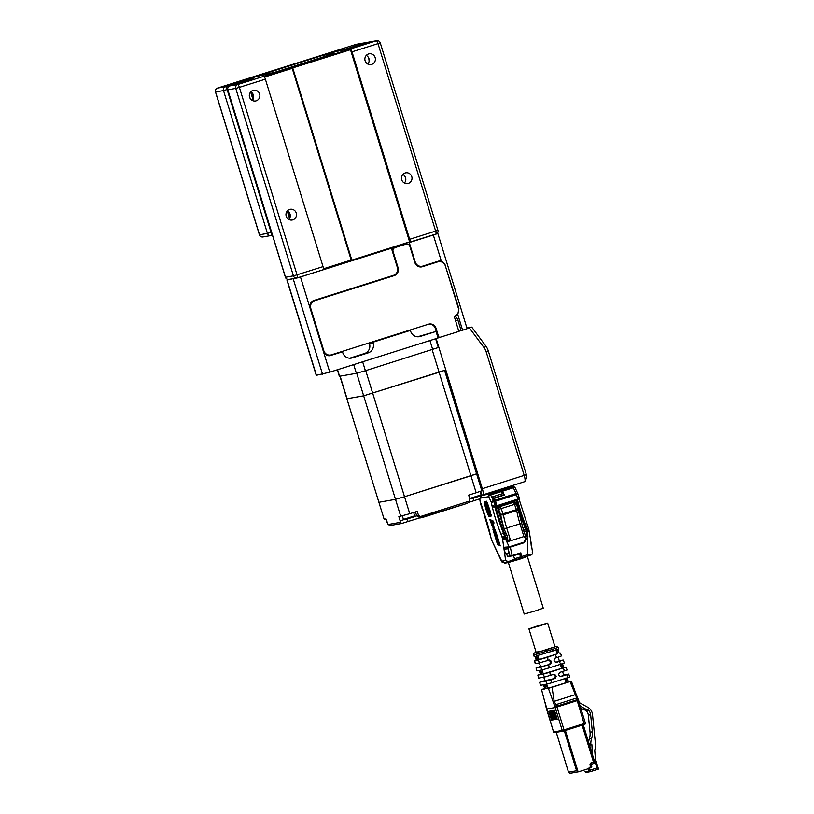 <?xml version="1.0" encoding="UTF-8"?>
<svg xmlns="http://www.w3.org/2000/svg" width="814" height="814" viewBox="0 0 814 814"><rect width="100%" height="100%" fill="white"/><g stroke="black" fill="none" stroke-linecap="round" stroke-linejoin="round"><path stroke-width="1.22" d="M436.05 328.337L435.327 328.469L437.617 335.907A3.114 3.022 -100 0 0 438.909 337.627L458.17 331.644A3.114 3.022 80 0 0 458.262 329.497L454.578 317.501A1.557 1.516 -100 0 1 455.331 315.649A6.227 6.054 80 0 0 458.384 308.241L445.38 265.995A6.227 6.054 80 0 0 437.779 261.864L422.466 266.697A6.227 6.054 -100 0 1 414.865 262.566L409.829 246.204A3.114 3.022 80 0 0 406.023 244.139L395.055 247.598A3.114 3.022 80 0 0 393.081 251.485L398.107 267.847A6.227 6.054 -100 0 1 394.169 275.62L314.743 300.681A6.227 6.054 80 0 0 310.795 308.455L323.799 350.702A6.227 6.054 80 0 0 331.4 354.833L428.439 324.216A6.227 6.054 -100 0 1 436.05 328.337L438.339 335.785A3.114 3.022 80 0 0 439.621 337.495M366.239 55.413A5.454 5.301 -100 0 1 367.765 64.052M368.498 53.978A5.454 5.301 80 0 0 371.052 64.55A5.454 5.301 80 0 0 375.315 58.262A5.454 5.301 80 0 0 368.498 53.978M368.213 57.153A8.567 8.323 -100 0 1 369.017 61.742M402.849 174.43A5.454 5.301 -100 0 1 404.375 183.058M405.107 172.995A5.454 5.301 80 0 0 407.661 183.567A5.454 5.301 80 0 0 411.935 177.279A5.454 5.301 80 0 0 405.107 172.995M404.823 176.16A8.567 8.323 -100 0 1 405.626 180.759M287.332 210.877A5.454 5.301 -100 0 1 288.848 219.505M289.591 209.442A5.454 5.301 80 0 0 292.134 220.014A5.454 5.301 80 0 0 296.408 213.726A5.454 5.301 80 0 0 289.591 209.442M250.712 91.86A5.454 5.301 -100 0 1 252.238 100.498M252.981 90.425A5.454 5.301 80 0 0 255.525 100.997A5.454 5.301 80 0 0 259.798 94.709A5.454 5.301 80 0 0 252.981 90.425M407.753 242.47L409.859 242.389A3.114 0.722 -107.5 0 0 409.88 242.379L435.877 234.178A3.114 0.722 -107.5 0 1 435.846 234.188L409.9 242.369A3.114 0.722 -107.5 0 0 409.666 239.285L352.004 51.842A3.114 0.722 -107.5 0 0 350.366 48.993L291.443 67.582A3.114 0.722 72.5 0 1 292.216 68.345L351.19 260.032A3.114 0.722 72.5 0 1 350.966 260.968A3.114 0.722 72.5 0 1 350.946 260.979L297.263 277.91A3.114 0.722 -107.5 0 0 297.029 274.817L323.026 266.616L265.354 79.172L239.367 87.373L297.029 274.817L293.416 275.854L235.755 88.421L227.818 89.815L285.49 277.259L293.416 275.854A3.114 3.022 80 0 0 297.222 277.92A3.114 0.722 -107.5 0 0 297.242 277.92L350.966 260.968M407.834 242.745L437.83 233.455L467.124 328.663L461.172 330.698L457.967 320.289A7.784 7.57 80 0 0 455.148 316.28A6.227 6.054 -100 0 0 457.794 314.57L458.903 308.537L445.197 265.476M436.945 233.587L437.83 233.455M458.313 331.206L461.172 330.698M437.922 337.535L438.532 337.342M329.853 355.698A6.227 6.054 80 0 0 330.24 355.586L342.511 351.811L342.786 352.706A7.784 7.57 80 0 0 352.299 357.865L368.182 352.859A7.784 7.57 80 0 0 373.117 343.142L372.843 342.246L410.388 330.403L410.663 331.298A7.784 7.57 80 0 0 420.166 336.457L436.05 331.44L438.064 337.983L329.762 372.161L316.239 375.325L286.945 280.118L300.468 276.953L391.442 248.25L392.155 247.385M351.048 260.907L390.873 248.351M288.665 279.446L286.945 280.118M309.798 306.4A6.227 6.054 -100 0 1 314.021 300.804L314.743 300.681M394.169 275.62L314.021 300.804M330.24 355.586L341.687 351.587M330.657 355.016L329.935 355.138A6.227 6.054 -100 0 1 323.748 352.32M421.357 266.931A6.227 6.054 80 0 0 421.744 266.819L422.466 266.697M437.779 261.864L421.744 266.819M437.057 261.986A6.227 6.054 -100 0 1 437.8 261.803L438.522 261.681M455.148 316.28L454.65 316.361A6.227 6.054 80 0 0 458.658 310.419M444.709 264.499A6.227 6.054 80 0 0 438.604 261.121M414.702 262.057L415.211 261.966A6.227 6.054 80 0 0 422.069 266.27L421.357 266.402A6.227 6.054 -100 0 1 415.73 264.347M415.211 261.966L409.269 242.623M422.069 266.27A6.227 6.054 80 0 0 422.822 266.086L438.217 261.233A6.227 6.054 -100 0 1 441.351 261.121L445.624 265.395M300.468 276.953L329.762 372.161M310.083 308.191A6.227 6.054 -100 0 1 314.031 300.417L393.447 275.356A6.227 6.054 80 0 0 397.395 267.582L391.442 248.25M406.797 243.997L406.542 243.152M395.289 274.399L395.95 274.186M330.962 355.464A6.227 6.054 -100 0 1 323.351 351.333M342.511 351.811L341.799 351.943M349.664 358.201L364.58 353.49A7.784 7.57 80 0 0 369.505 343.773L369.241 342.898M417.531 336.782L436.05 331.44M410.388 330.403L406.868 331.023M369.322 342.867L372.843 342.246M392.216 250.743A3.114 3.022 -100 0 1 394.332 247.721L405.301 244.261A3.114 3.022 -100 0 1 405.677 244.169L406.4 244.047M393.447 275.753A6.227 6.054 80 0 0 397.67 269.77M435.327 328.469A6.227 6.054 80 0 0 428.836 324.104M406.888 243.04L392.246 247.66M351.841 260.104L409.605 241.88L350.478 49.685L349.755 49.807L292.012 68.03L292.714 67.908L351.841 260.104L351.19 260.226M350.478 49.685L292.714 67.908M350.356 49.705L350.142 49.033M350.366 48.993L376.353 40.792L368.427 42.196L340.557 50.682L336.009 51.363L325.468 54.792L334.849 53.134L330.515 54.701L275.641 72.019L255.433 76.781L247.059 79.426L248.718 79.029L248.972 79.864M251.424 79.05A3.114 3.022 -100 0 1 251.791 78.734L250.102 79.039L251.862 78.164L248.718 79.029M292.216 68.345L264.489 77.086A3.114 0.722 72.5 0 1 265.354 79.172M323.026 266.616A3.114 0.722 72.5 0 1 323.463 268.783L351.19 260.032M337.891 51.15L339.051 50.967M290.049 217.073L288.349 211.559M253.429 98.067L251.74 92.552M247.934 80.199L247.67 79.324M323.28 56.98L324.583 55.159L327.615 54.009A3.114 0.722 72.5 0 1 327.635 54.009L336.009 51.363M247.354 80.383L247.151 79.711M338.421 51.038L338.258 50.488L242.369 80.739L246.835 79.945L246.907 80.525M342.847 50.112L338.258 50.488M215.547 91.931L259.503 234.788L267.43 233.394L223.494 90.578L215.568 91.982A3.114 3.022 -100 0 1 217.531 88.095L356.166 44.353A3.114 3.022 -100 0 1 356.542 44.261A3.114 3.114 0 0 0 356.145 44.363A3.114 0.722 72.5 0 1 356.145 44.363A3.114 0.722 72.5 0 1 356.166 44.353L364.092 42.959L343.579 49.908M519.383 515.303L520.411 514.987L517.908 506.827L517.399 506.98M499.043 512.769L497.598 513.227M500.101 521.387L501.556 520.929M497.161 506.573A48.891 11.406 -107.5 0 0 497.293 507.071L503.327 526.689A48.891 11.406 -107.5 0 0 504.619 530.148L507.733 536.874L507.448 540.811A0.621 0.6 80 0 1 507.112 541.076L507.336 541.035A0.621 0.6 80 0 0 507.722 540.262L510.256 539.529L507.336 541.035M497.486 506.471L500.651 514.54L516.463 509.625L516.697 510.551A2.177 0.997 169.5 0 0 518.101 509.32A2.177 2.177 0 0 0 518.04 509.076L516.463 509.625L513.695 502.35A2.177 2.116 80 0 1 516.351 503.795L499.023 509.259A2.177 2.116 80 0 1 500.407 506.542L503.408 514.743L516.697 510.551A31.146 7.265 72.5 0 0 519.993 523.829L521.509 523.28M514.814 500.997L515.262 502.462M496.845 506.654L496.306 506.684M527.431 556.684L543.264 608.16L535.459 610.866L524.216 614.021L508.374 562.545M493.935 522.761L493.579 521.662M493.894 523.677L493.04 520.919L493.935 523.667M489.112 513.125L489.519 513.736L488.929 513.838L488.665 512.993L489.204 513.105M488.929 513.838L489.489 513.665M488.665 512.993L489.112 512.423M488.471 512.352L488.858 511.609L489.061 512.851M491.473 515.964L491.056 514.682L491.625 515.913M488.115 511.202L487.901 510.531L488.685 511.019M487.586 508.19L486.66 506.461L487.25 506.359L487.667 508.17M485.765 503.581L485.134 501.516L485.724 501.404L486.365 503.479L485.765 503.581L486.334 503.408M485.337 502.187L485.907 502.004M487.444 513.369L484.706 504.324L484.259 501.597L484.91 501.485L489.479 516.361L488.838 516.473L487.444 513.369L488.024 513.186L484.839 501.495M489.448 516.29L488.024 513.186M487.393 513.247L487.973 513.074M487.342 513.135L487.922 512.952M487.301 513.003L487.871 512.82M487.25 512.881L487.83 512.698M487.199 512.749L487.779 512.576M487.148 512.627L487.728 512.444M487.098 512.494L487.678 512.311M487.047 512.362L487.627 512.179M486.996 512.22L487.576 512.037M486.945 512.087L487.525 511.904M486.894 511.945L487.474 511.762M486.843 511.803L487.423 511.619M486.792 511.66L487.372 511.477M486.741 511.518L487.321 511.334M486.691 511.365L487.26 511.182M486.63 511.223L487.21 511.039M486.579 511.07L487.159 510.887M486.528 510.917L487.108 510.734M486.477 510.765L487.057 510.582M486.426 510.602L486.996 510.419M486.365 510.449L486.945 510.266M486.314 510.286L486.894 510.103M486.263 510.124L486.843 509.94M486.212 509.961L486.792 509.778M486.162 509.798L486.731 509.615M486.1 509.635L486.68 509.452M486.05 509.462L486.63 509.279M485.999 509.289L486.579 509.106M485.948 509.116L486.518 508.943M485.887 508.954L486.467 508.77M485.836 508.781L486.416 508.597M485.785 508.608L486.365 508.424M485.744 508.445L486.314 508.262M485.693 508.272L486.273 508.089M485.643 508.109L486.223 507.926M485.602 507.946L486.172 507.763M485.551 507.783L486.131 507.6M485.51 507.621L486.09 507.448M485.459 507.468L486.039 507.285M485.419 507.315L485.999 507.132M485.378 507.153L485.958 506.969M485.337 507L485.917 506.817M485.297 506.847L485.877 506.664M485.256 506.705L485.836 506.522M485.225 506.552L485.805 506.369M485.185 506.41L485.765 506.227M485.154 506.257L485.724 506.084M485.113 506.115L485.693 505.932M485.083 505.982L485.663 505.799M485.042 505.84L485.622 505.657M485.012 505.698L485.592 505.514M484.981 505.565L485.561 505.382M484.951 505.433L485.531 505.25M484.92 505.301L485.5 505.118M484.89 505.168L485.47 504.985M484.869 505.046L485.439 504.863M484.839 504.914L485.419 504.731M484.859 501.628L484.279 501.811L484.859 501.658M488.838 516.473L489.397 516.259M489.387 516.249L488.787 516.391M488.736 516.29L489.346 516.157L488.776 516.371M488.39 510.093L488.013 508.872M488.258 510.113L488.227 509.544M487.637 509.666L487.881 508.913M488.787 508.994L489.092 507.926L486.65 501.444L490.211 511.212L491.147 516.035L490.496 516.178L491.076 515.995L490.272 512.118L489.356 508.811L488.787 508.994L489.418 508.984M491.137 515.984L490.496 516.178L489.265 510.673L489.845 510.49M489.265 510.673L489.794 510.327M489.224 510.51L489.753 510.164M489.173 510.347L489.713 510.002M489.133 510.185L489.662 509.839M489.082 510.022L489.611 509.676M489.031 509.859L489.56 509.503M488.99 509.686L489.519 509.33M488.939 509.513L489.468 509.157M488.726 508.821L489.356 508.811M488.675 508.638L489.306 508.638M489.255 508.455L488.624 508.465M488.563 508.282L489.194 508.282M488.512 508.109L489.031 507.753M488.451 507.936L488.98 507.59M488.4 507.773L488.919 507.417M488.349 507.6L488.868 507.254M488.288 507.437L488.817 507.081M488.237 507.264L488.756 506.919M488.186 507.102L488.705 506.766M488.125 506.939L488.654 506.603M488.074 506.786L488.603 506.44M488.024 506.623L488.542 506.288M487.973 506.471L488.492 506.135M487.912 506.318L485.927 501.332L486.467 501.21M486.65 501.444L486.07 501.628M486.05 504.497L485.846 503.825L486.68 504.517L486.579 506.227L486.487 504.354M486.355 505.494L486.904 505.321M490.089 516.157L489.794 514.723L490.232 516.117M489.499 514.814L489.977 516.168M489.265 514.936L489.784 514.723M489.224 514.743L489.753 514.631M497.313 540.984L497.924 541.778L497.659 540.883M498.026 541.931L498.31 542.541L498.026 541.931M497.374 540.303L497.039 539.234L497.466 540.272M497.7 542.246L497.527 541.686L498.046 542.144M498.565 545.065L498.392 544.505L499.043 544.912M498.158 543.671L497.903 542.592L498.148 543.691M496.031 536.63L495.807 535.643L496.102 536.599M496.723 538.858L496.316 537.413L496.855 538.817M495.024 532.519L495.248 533.496L495.075 532.498M498.412 543.742L499.013 543.569M493.935 529.039L493.691 532L492.979 527.472L490.577 521.876L493.101 526.017L493.315 523.382L494.047 527.584L496.225 532.814L493.935 529.039L494.505 528.856L495.512 530.514M495.543 535.236L495.278 533.74L496.011 535.083M497.222 538.268L496.642 538.451L496.53 537.566L496.744 538.349M495.034 532.916L495.645 532.743M494.373 531.41L494.179 530.789L494.841 531.267M493.823 530.372L493.559 527.289L491.86 523.972M492.836 529.232L493.416 529.049M497.262 537.891L496.682 538.115M491.157 521.703L490.577 521.876L489.784 519.312L492.531 520.828L493.325 523.382L490.588 521.876L491.157 521.693L490.547 519.729M499.358 545.461L494.861 530.83L496.387 533.343L500.254 545.919L499.358 545.461L499.938 545.278L496.143 532.946M492.979 527.472L493.559 527.289M491.605 525.203L492.175 525.02M497.547 544.525L493.854 532.509L493.986 530.708L498.372 544.953L497.547 544.525L498.127 544.342L494.444 532.173M498.127 543.396L497.903 542.592M498.27 543.264L498.117 542.735L498.392 543.264M493.142 522.781L490.588 521.876M493.101 526.017L493.762 524.806M493.854 532.509L494.424 532.336M495.98 534.106L495.38 534.32M504.171 538.634L503.774 539.428L502.503 538.522L505.463 538.227L504.863 537.24L502.503 538.522L505.636 560.5L508.302 561.945L514.652 560.144L514.692 558.73C510.785 561.395 507.773 561.986 505.636 560.5L501.77 561.182L501.8 561.925L504.151 562.688L508.302 561.945M504.436 562.627L501.77 561.182L491.737 540.343M496.174 505.932L494.8 501.444L491.402 502.452A2.177 1.038 -24.9 0 1 493.528 500.661L495.309 506.206L492.419 505.738L494.943 507.224L496.174 505.932L496.245 506.857L495.38 507.132L495.309 506.206L495.37 507.132L495.309 506.206M482.529 508.923L481.766 507.956M480.972 503.367L480.575 503.835L482.061 506.939L480.972 503.367M481.013 495.563A2.177 2.177 0 0 1 481.064 495.543L488.115 493.315L481.074 495.543A2.177 2.116 80 0 0 481.013 495.563L490.099 493.945A2.177 2.116 80 0 0 488.715 496.672A2.177 1.038 -24.9 0 1 490.842 494.881L501.526 491.514L500.783 490.577L488.166 493.488M482.57 508.984L480.575 503.835M480.555 503.744A2.177 1.15 -9 0 0 480.525 504.049A2.177 1.15 -9 0 0 480.657 504.344L482.437 508.485M520.431 558.312L514.652 560.144L520.431 558.312L520.482 556.908L514.692 558.73L513.329 555.799L507.498 556.552L506.735 554.232L508.974 553.53M494.932 507.224L495.044 507.203A46.713 10.897 -107.5 0 0 503.479 533.231A2.177 0.682 157.9 0 0 501.21 534.686A7.163 1.669 -107.5 0 1 502.055 537.067L504.578 536.345A9.341 2.177 -107.5 0 0 503.479 533.231L504.344 532.956A9.341 2.177 -107.5 0 1 505.453 536.07L506.878 541.941L523.911 536.568L526.149 538.553L525.956 537.718M495.054 507.193L492.002 505.809A48.891 11.406 -107.5 0 0 501.21 534.686M520.156 553.337L519.617 553.551L520.482 556.908M520.37 558.333L520.553 558.923L508.312 562.566L504.792 563.186L504.609 562.606M492.063 541.045L501.8 561.925M493.549 506.084L494.129 506.868L493.61 507M494.129 506.868L495.441 506.847M482.092 507.56A48.891 11.406 72.5 0 1 490.679 536.538A2.177 0.804 168 0 1 490.567 536.355L491.3 538.939M503.774 539.428L505.677 539.377L505.463 538.227M507.967 548.738L504.232 549.216L505.433 553.937L506.735 554.232M505.27 549.582L504.578 547.252L509.177 546.886L523.87 542.246L526.149 538.553M519.82 553.744L513.329 555.799M505.433 553.937L508.831 552.869M517.979 509.076L516.422 503.795A2.177 2.177 0 0 0 513.96 502.289L513.308 502.401A2.177 2.116 80 0 0 513.044 502.462L499.755 506.654A2.177 2.116 80 0 0 498.382 509.381M521.947 524.674L524.776 533.903M517.999 509.096A2.177 0.997 169.5 0 1 518.101 509.32L522.476 526.21M502.574 493.813L501.526 491.514M494.8 501.444L492.714 496.764L502.533 493.671M507.498 556.552L509.737 555.84M508.129 561.986L508.312 562.566M506.674 540.995A0.621 0.6 -100 0 0 507.254 541.127L508.801 540.638M495.93 506.959A46.713 10.897 -107.5 0 0 504.344 532.956M520.533 558.211L521.703 558.557L521.52 557.966L530.219 555.179C531.481 555.138 532.285 554.375 532.641 552.889L530.82 541.005L531.237 545.95M517.836 499.094L516.463 494.617L495.523 501.221L496.896 505.698L517.836 499.094L518.986 497.354L518.996 498.992L517.969 499.735M519.108 497.527L518.04 494.067A2.177 2.177 0 0 0 517.928 493.783A2.177 1.038 -24.9 0 0 516.056 493.559L516.463 494.617L517.979 494.067A2.177 1.038 -24.9 0 0 517.928 493.783L515.242 488.003A2.177 2.177 0 0 0 512.891 486.772A2.177 2.116 -100 0 1 515.069 487.8M494.983 501.373L495.116 500.162L495.523 501.221L494.983 501.373L496.967 506.634L517.897 500.02L518.956 499.063M510.205 546.56L512.179 555.85L520.858 552.818L521.591 557.946M520.848 553.123L512.21 555.809M520.431 556.664L521.438 556.349L520.767 553.144M521.438 556.349L521.408 557.356L520.584 557.61L521.408 557.356M493.762 499.023L493.945 498.066L504.192 494.831L502.655 491.473L501.231 490.964M494.668 500.549L493.945 498.066M504.477 495.014L494.23 498.249L495.116 500.162L516.056 493.559L513.369 487.779L502.686 491.147L504.192 494.831M522.883 527.848L524.888 527.207A48.891 11.406 -107.5 0 1 522.385 520.675L521.855 519.21A48.891 11.406 -107.5 0 1 520.411 514.987M532.203 552.116C533.292 553.937 531.695 554.802 527.431 554.721L527.36 556.125L521.601 557.946M527.513 530.535L527.716 531.888L529.029 531.186L529.069 530.138L527.513 530.535L527.716 531.888L526.933 531.878L527.513 530.535L527.106 529.232L526.241 529.507A9.341 2.177 -107.5 0 0 525.142 526.393A46.713 10.897 -107.5 0 1 516.727 500.396M529.069 530.138L527.737 531.206M526.933 531.878L527.92 536.609L524.135 542.765L524.114 541.859M520.858 552.818L512.189 555.555A2.177 0.834 168.2 0 1 509.472 555.514L507.651 547.252M530.697 555.006L521.703 558.557M503.011 493.671L503.612 495.014M503.571 494.881L504.151 494.698M500.681 490.598L505.514 488.817M502.686 491.147L501.943 490.211L500.641 490.445M526.241 529.507L526.739 531.115M516.218 500.559A48.891 11.406 -107.5 0 0 517.908 506.827M524.888 527.207A7.163 1.669 72.5 0 1 525.742 529.599L526.831 535.561L527.92 536.609M525.905 537.179L526.872 535.602L525.498 536.039M525.488 535.988L526.831 535.561M505.87 537.464L507.733 536.874M523.84 531.786L526.18 531.054M492.185 491.931L492.45 492.806L492.216 491.921M546.672 683.933L547.934 688.105L552.879 686.863L567.063 682.346L565.71 680.809L565.15 678.103M550.305 675.376L544.393 677.075L543.335 674.114L549.837 672.242L550.305 675.376L553.846 674.257L555.779 675.284L556.166 676.465L555.209 678.408L550.956 679.751L551.414 682.875L544.658 684.564L545.899 688.746L547.934 688.105M544.861 680.606L539.713 682.295A401.139 93.712 -106.7 0 0 540.476 685.307L543.223 684.818L544.373 687.443L544.464 689L541.544 689.509L545.136 703.082L545.695 702.808L545.126 703.082A10.379 2.422 73.3 0 1 545.94 706.613L546.408 708.475M545.105 703.072L541.514 689.519L544.576 688.512M546.53 709.014L555.199 707.529L554.385 705.128A10.379 2.422 73.3 0 1 553.133 701.668L548.392 688.308L552.045 687.26L554.192 701.302L557 707.01L555.199 707.529L562.24 730.443L553.591 731.969L546.479 708.791M555.107 707.264L556.695 706.165L576.892 699.755L576.638 697.72L570.095 681.562L552.045 687.26M557.02 707L555.189 707.508M577.218 700.63L576.892 699.755L578.337 700.244L585.398 723.147L578.306 700.264L557 707.01L564.051 729.924L564.112 730.85L563.39 731.053A0.936 0.906 -100 0 1 562.24 730.443L585.398 723.147L584.33 724.47L577.218 700.63M570.095 681.562L571.316 681.115L576.078 694.434A10.379 2.411 -108.3 0 0 577.35 697.69M554.385 705.128L577.411 697.761L571.367 681.115L568.487 681.613L567.043 677.94M577.421 697.852L578.205 699.979L577.421 697.852M577.197 700.64L578.184 699.826M556.166 676.465L555.301 676.617A17728.116 4177.479 -107.5 0 0 554.904 675.437L555.779 675.284M554.904 675.437L552.94 674.409M539.662 682.295L550.956 679.751M540.476 685.307L539.651 682.295M551.414 682.875L569.831 677.004L568.732 674.073L560.602 676.648M568.162 677.594A181.278 176.078 60.8 0 0 566.717 674.775M543.335 674.114L541.686 674.409L540.893 672.975L540.455 670.227L541.87 669.973L540.811 667.022L548.728 664.743L549.185 667.867L541.87 669.973M541.686 674.409L543.63 673.789L542.663 672.415L540.893 672.975M540.537 671.784L542.297 671.224A18298.028 17784.994 80 0 0 542.663 672.415M564.285 662.942L560.826 664.204A350.946 340.873 60.8 0 0 559.187 661.446L563.278 660.012L564.428 662.942M548.076 660.368L539.346 662.881L538.288 659.92L547.608 657.244L548.076 660.368L549.369 659.971M538.288 659.92L537.484 660.062L536.68 658.638L536.243 655.881L552.787 651.027L551.861 649.562L558.007 647.435M557.875 649.338L558.496 651.749L556.878 652.268L557.437 653.774L539.377 659.462L538.298 658.129L536.68 658.638M536.334 657.437L537.932 656.939A11665.139 11338.114 80 0 0 538.298 658.129M537.932 656.939L538.156 655.28M558.618 648.911L552.787 651.027M556.094 649.623L556.511 651.078L558.109 650.569M556.878 652.268A11665.149 11338.013 80 0 0 556.511 651.078M557.427 653.764L547.608 657.244M558.496 651.749L559.33 653.174M561.66 655.911L560.276 653.001M561.457 655.931L556.857 657.6A628.53 610.5 60.8 0 0 555.168 654.863M536.813 655.779L536.284 654.283L551.861 649.562L551.078 648.249L556.115 646.418A1.557 1.516 -100 0 1 556.308 646.377L541.91 650.996C535.51 652.838 534.238 653.062 538.105 651.668M534.798 652.797L537.281 652.36A1.557 1.516 -100 0 0 536.284 654.283L533.516 654.558L533.974 653.164L536.121 652.197L534.798 652.797A1.557 1.516 -100 0 0 533.811 654.721A68.366 15.975 73.3 0 1 534.055 656.267L534.818 656.135L535.958 658.76L536.05 660.317L534.717 660.551A44.455 10.389 -106.7 0 0 535.225 663.603L539.346 662.881M558.872 648.9L558.241 647.323L556.308 646.377M534.055 656.267L533.516 654.558M551.078 648.249L545.929 649.877L546.957 652.869M536.172 659.93L534.717 660.551M535.225 663.603L534.533 660.561M549.185 660.022L551.109 661.049L550.193 661.212L548.198 660.195M541.218 666.31C538.827 667.266 540.313 667.012 545.675 665.526L549.582 664.336L550.59 662.393A9735.939 2253.02 -107.5 0 0 550.193 661.212M550.59 662.393L551.495 662.23L551.109 661.049M551.495 662.23L550.539 664.173L548.728 664.743M549.185 667.867L560.826 664.204M559.187 661.446L556.135 662.393L554.385 661.324L553.998 660.134L554.955 658.2L556.857 657.6M540.811 667.022L536.121 667.846A14.672 3.429 -106.7 0 0 536.172 668.06L536.864 670.858L539.021 670.482L540.17 673.107L540.252 674.664L537.912 675.071A741.717 173.28 -106.7 0 0 538.654 678.082L544.393 677.075M540.374 674.206L537.84 675.071L538.583 678.082M536.172 668.06L540.476 666.361M540.547 666.585L540.038 666.87M542.297 671.224L542.389 669.617M562.454 663.675L563.909 667.399L565.903 667.042L549.837 672.242M560.653 663.858L560.938 665.343L562.688 664.794M563.074 665.974L561.304 666.534A18303.289 17790.418 80 0 0 560.938 665.343M559.259 660.703L563.115 660.022M561.304 666.534L561.965 668.009L561.385 668.426L543.63 673.789M560.795 676.627L559.055 675.559L558.669 674.368L559.625 672.435L567.154 669.963L565.903 667.042M563.909 667.399L561.385 668.426M564.611 670.858A240.639 233.73 60.8 0 0 563.064 668.08M563.726 675.203L560.093 676.739M563.644 674.959L568.65 674.073M555.301 676.617L554.324 678.561L545.278 680.616M548.392 688.308L545.899 688.746M546.916 684.167L545.868 681.206M555.362 662.515L559.33 660.917M568.487 681.613L567.063 682.346M554.273 715.76L555.148 715.486L554.721 714.102L551.811 714.743L552.238 716.116L554.273 715.76L553.856 714.377L551.811 714.743M554.721 714.102L553.856 714.377M552.787 713.064A9.015 2.106 -107.5 0 0 552.533 713.98L551.668 714.254A9.015 2.106 72.5 0 1 552.289 712.993A9.015 2.106 72.5 0 1 553.703 713.898L553.245 712.382A7.387 1.72 -107.5 0 0 551.739 711.192A7.387 1.72 -107.5 0 0 551.2 712.749L551.668 714.254M553.245 712.382L554.11 712.118L554.568 713.624L553.703 713.898M554.11 712.118A7.387 1.72 -107.5 0 0 552.614 710.917L551.739 711.192M552.391 716.595L552.848 718.111A7.387 1.72 -107.5 0 0 554.354 719.301A7.387 1.72 -107.5 0 0 554.894 717.745L554.426 716.239A9.015 2.106 72.5 0 1 553.805 717.5A9.015 2.106 72.5 0 1 552.391 716.595L553.255 716.33A9.015 2.106 -107.5 0 0 554.171 717.165M554.354 719.301L555.219 719.027A7.387 1.72 -107.5 0 0 555.759 717.48L554.894 717.745M555.759 717.48L555.29 715.964L554.426 716.239M557.163 719.108L552.472 719.932L549.755 711.131M551.577 720.217L548.829 711.294L554.456 710.296L557.203 719.22L552.472 719.932M591.259 762.799L591.452 764.315L593.64 763.491L593.457 761.975L591.259 762.799A1.964 1.903 80 0 0 590.109 765.211L590.659 767.002L591.788 766.605L590.73 767.928L590.659 767.002L589.112 767.49L589.387 768.375L578.723 771.743A1.557 1.516 80 0 1 578.103 771.804L576.597 770.746L564.306 730.789M592.338 754.273L591.92 744.739L590.872 744.922A16.117 15.659 -100 0 1 591.625 738.532A16.117 15.659 80 0 0 592.358 731.796L590.659 714.753A7.407 7.204 80 0 0 588.522 710.195A9.341 9.076 80 0 0 586.67 709.401A9.341 9.076 -100 0 1 584.91 708.668L580.128 706.043M580.748 708.058L582.6 709.075A9.341 9.076 80 0 0 584.371 709.808A9.341 9.076 -100 0 1 586.212 710.602A7.407 7.204 -100 0 1 588.349 715.16L590.048 732.203A16.117 15.659 -100 0 1 589.326 738.939A16.117 15.659 80 0 0 588.614 742.185M588.522 710.195L586.212 710.602M578.53 771.794L570.034 773.29A1.557 1.516 80 0 1 569.607 773.3L568.538 772.171L576.597 770.746M556.257 732.325L568.589 772.415L556.277 732.315M589.529 745.156L591.92 744.739M595.695 746.357L595.879 748.208L595.054 749.124M579.151 702.513L587.708 707.213A9.341 9.076 -100 0 1 592.521 714.57L595.492 744.291M595.299 743.67L595.879 745.563L594.749 750.437L595.858 764.448L596.947 767.989L598.524 769.047L590.119 771.733A0.936 0.906 -100 0 1 588.98 771.112L585.297 771.764A0.936 0.906 80 0 0 586.436 772.374M540.588 625.569L547.69 623.086L538.227 625.691L528.937 628.856L540.588 625.569M360.083 362.596L432.295 339.804M337.342 369.77L339.346 376.292L356.369 373.321L365.394 370.726L438.329 347.517L435.632 338.756M459.004 331.084L458.282 331.308M438.705 337.484L437.983 337.708M438.024 337.851L438.848 337.586M458.231 331.471L460.093 330.891M467.124 328.673L471.754 327.106L485.856 346.072A15.568 15.13 -100 0 1 488.288 350.885L526.383 474.704A3.114 0.722 -107.5 0 1 526.739 477.665L524.928 481.41A6.227 1.455 -107.5 0 0 524.216 475.488L486.121 351.668L488.288 350.885M466.91 327.961L471.754 327.106M444.525 370.299L478.968 481.461A9.341 2.177 72.5 0 1 479.375 482.875M480.82 493.905L481.45 493.711M480.698 491.259L481.868 495.065L482.733 494.912A6.227 1.455 72.5 0 1 482.733 494.912A6.227 1.455 72.5 0 0 482.336 488.705L436.396 339.346L435.846 339.438M436.396 339.346L436.894 338.359M469.403 327.95L484.177 347.812A12.454 12.108 -100 0 1 486.121 351.668M482.814 494.881L524.603 481.695A6.227 1.455 -107.5 0 0 524.654 481.685A6.227 1.455 -107.5 0 0 524.928 481.41M339.916 376.221L384.137 519.24L346.845 398.748L363.654 395.818L347.069 398.738L340.13 376.18M403.663 519.698L400.132 520.807L398.85 516.646L409.747 513.715L404.527 496.754L395.512 499.348L378.917 502.279L395.512 499.348L404.527 496.754L476.597 473.829L470.96 475.803L439.102 372.263L363.654 395.818L444.739 370.289L439.102 372.263L432.153 349.664M387.169 522.659L386.67 521.062M404.314 519.729L403.062 518.162L404.507 519.708L414.265 516.636M470.736 498.768L469.485 497.201L470.93 498.758L480.687 495.675M365.73 370.614L404.527 496.754L470.96 475.803L476.17 492.755L481.817 490.791L444.739 370.289M407.661 518.833L407.834 521.54L401.77 523.453L400.234 522.364L388.115 524.501L390.181 525.508L401.587 523.504M400.132 520.807L400.234 522.364M468.203 502.564L479.751 498.85L481.094 496.845L481.013 495.492M407.834 521.54L467.612 503.245L468.956 501.241L420.441 516.544L421.988 517.633L467.623 503.235M476.17 492.755L468.661 495.126L469.943 499.297L468.956 501.241M409.747 513.715L417.256 511.345L418.538 515.516L414.652 516.351M420.441 516.544L418.538 515.516M480.738 493.65L481.369 493.457M388.115 524.501L386.009 518.905L384.137 519.24M462.617 330.24L457.794 314.57M441.351 261.121L433.323 235.032M287.128 280.108L316.412 375.315M322.548 374.237L293.254 279.029M368.182 352.859L364.58 353.49M350.407 358.201L352.299 357.865M418.274 336.793L420.166 336.457M369.505 343.773L373.117 343.142M455.565 320.706L457.967 320.289M310.795 308.455L310.195 308.557M323.199 350.803L323.799 350.702M437.617 335.907L438.339 335.785M397.497 267.959L398.107 267.847M392.48 251.587L393.081 251.485M394.332 247.721L395.055 247.598M405.301 244.261L406.023 244.139M250.671 78.673L253.337 78.205L246.835 80.555L229.792 85.928L237.729 84.534L291.443 67.582M409.666 239.285L435.653 231.084L377.991 43.641L352.004 51.842M250.926 91.972L253.134 99.176M287.535 210.989L289.743 218.183M437.82 230.301L437.912 230.291A3.114 3.114 0 0 1 435.877 234.178A3.114 0.722 -107.5 0 0 435.653 231.084L437.912 230.291L380.25 42.847L377.991 43.641A3.114 0.722 -107.5 0 0 376.353 40.792A3.114 3.022 -100 0 1 376.729 40.7L368.793 42.104A3.114 3.114 0 0 0 368.396 42.196A3.114 0.722 -107.5 0 0 368.376 42.206M351.383 47.568A3.114 0.722 -107.5 0 0 351.363 47.568L368.396 42.196A3.114 0.722 -107.5 0 1 368.427 42.196A3.114 3.022 -100 0 1 368.793 42.104M340.557 50.682A3.114 3.022 -100 0 1 340.934 50.59L351.363 47.568M285.48 277.218L285.49 277.259A3.114 3.022 80 0 0 288.919 279.416L296.845 278.012A3.114 3.114 0 0 0 297.242 277.92M227.808 89.774L227.818 89.815A3.114 3.022 80 0 1 229.792 85.928A3.114 0.722 -107.5 0 0 229.772 85.938L252.91 78.52M235.755 88.421L239.367 87.373A3.114 0.722 72.5 0 0 237.729 84.534A3.114 3.022 80 0 0 235.755 88.421M325.468 54.792A3.114 3.022 80 0 0 323.463 56.929M268.417 74.094A3.114 3.022 -100 0 1 268.793 74.003L275.62 72.019A3.114 0.722 -107.5 0 0 275.62 72.019L334.412 53.398M268.793 74.003L259.422 75.651A3.114 3.022 80 0 0 259.045 75.743M380.158 42.857L380.25 42.847A3.114 3.114 0 0 0 376.729 40.7M227.635 89.377L227.106 89.54L271.042 232.356L267.43 233.394A3.114 3.022 -100 0 0 271.235 235.46A3.114 0.722 -107.5 0 0 271.255 235.45L271.276 235.439A3.114 0.722 -107.5 0 0 271.042 232.356L271.54 232.194M356.145 44.363L217.511 88.095A3.114 0.722 72.5 0 1 217.511 88.095A3.114 0.722 72.5 0 1 217.531 88.095L225.468 86.691L246.835 79.945M286.793 217.643L285.887 214.713M250.183 98.626L249.277 95.696M227.106 89.54A3.114 0.722 -107.5 0 0 225.468 86.691A3.114 3.022 -100 0 0 223.494 90.578L227.106 89.54M271.255 235.45A3.114 3.114 0 0 1 270.858 235.551L262.932 236.945A3.114 3.022 -100 0 1 259.503 234.788L259.483 234.747M365.964 42.969A3.114 3.114 0 0 0 364.469 42.867A3.114 3.022 -100 0 0 364.092 42.959A3.114 0.722 72.5 0 1 364.652 43.376M504.181 528.744L506.705 528.011A31.146 7.265 72.5 0 1 503.408 514.743A2.177 0.997 169.5 0 1 500.651 514.54A33.323 7.774 72.5 0 0 504.181 528.744L504.619 530.148M489.285 516.035L488.705 516.218L489.295 516.066M488.685 516.178L489.265 515.995L488.665 516.137M488.644 516.096L489.224 515.913M488.624 516.056L489.194 515.873M488.593 516.005L489.173 515.822M488.573 515.954L489.153 515.771M488.553 515.903L489.122 515.72M488.522 515.842L489.102 515.659M488.492 515.791L489.072 515.608M488.461 515.73L489.041 515.547M488.441 515.669L489.011 515.486M488.41 515.598L488.98 515.415M488.38 515.537L488.949 515.354M488.339 515.466L488.919 515.282M488.308 515.394L488.888 515.211M488.278 515.323L488.858 515.14M488.237 515.242L488.817 515.058M488.207 515.16L488.787 514.987M488.166 515.079L488.746 514.906M488.135 514.997L488.705 514.814M488.095 514.916L488.675 514.733M488.054 514.824L488.634 514.641M488.013 514.733L488.593 514.56M487.973 514.641L488.553 514.458M487.932 514.55L488.512 514.367M487.891 514.458L488.471 514.275M487.851 514.356L488.431 514.173M487.81 514.255L488.38 514.072M487.759 514.153L488.339 513.97M487.718 514.051L488.298 513.868M487.678 513.939L488.247 513.756M487.627 513.827L488.207 513.644M487.586 513.715L488.156 513.532M487.535 513.603L488.115 513.42M487.494 513.492L488.064 513.308M484.808 504.792L485.388 504.609M484.788 504.67L485.358 504.487M484.757 504.558L485.337 504.375M484.737 504.436L485.307 504.253M484.706 504.324L485.286 504.141M484.686 504.202L485.266 504.029M484.666 504.1L485.246 503.917M484.645 503.988L485.225 503.805M484.625 503.876L485.195 503.693M484.605 503.774L485.185 503.591M484.584 503.673L485.164 503.49M484.564 503.571L485.144 503.388M484.544 503.469L485.124 503.296M484.523 503.378L485.103 503.194M484.513 503.286L485.093 503.103M484.493 503.194L485.073 503.011M484.483 503.103L485.052 502.92M484.462 503.021L485.042 502.838M484.452 502.93L485.032 502.747M484.432 502.849L485.012 502.665M484.422 502.767L485.002 502.594M484.411 502.696L484.991 502.513M484.401 502.625L484.981 502.442M484.391 502.543L484.961 502.37M484.381 502.482L484.951 502.299M484.371 502.411L484.941 502.228M484.361 502.35L484.93 502.167M484.35 502.289L484.92 502.106M484.34 502.228L484.92 502.045M484.33 502.167L484.91 501.984M484.32 502.116L484.9 501.933M484.32 502.065L484.89 501.882M484.31 502.014L484.89 501.831M484.299 501.963L484.879 501.78M484.299 501.923L484.869 501.739M484.289 501.882L484.869 501.699M490.486 516.107L491.066 515.964M490.476 516.025L491.056 515.903M491.046 515.781L490.466 515.964L491.046 515.811M490.455 515.923L491.035 515.74L490.455 515.883M491.015 515.618L490.435 515.801L491.025 515.659M490.425 515.75L491.005 515.567M490.415 515.7L490.995 515.516M490.404 515.638L490.984 515.466M490.394 515.588L490.974 515.404M490.384 515.527L490.964 515.343M490.374 515.466L490.954 515.282M490.364 515.394L490.944 515.221M490.354 515.333L490.934 515.15M490.343 515.262L490.913 515.079M490.323 515.191L490.903 515.008M490.313 515.109L490.893 514.926M490.293 515.038L490.873 514.855M490.282 514.957L490.862 514.774M490.262 514.875L490.842 514.692M490.252 514.784L490.822 514.601M490.232 514.692L490.811 514.519M490.211 514.611L490.791 514.428M490.191 514.509L490.771 514.326M490.17 514.417L490.75 514.234M490.15 514.316L490.73 514.133M490.13 514.214L490.71 514.041M490.109 514.112L490.689 513.929M490.089 514.01L490.669 513.827M490.069 513.899L490.639 513.726M490.038 513.797L490.618 513.614M490.018 513.685L490.588 513.502M489.987 513.563L490.567 513.38M489.967 513.451L490.537 513.268M489.936 513.329L490.516 513.146M489.906 513.207L490.486 513.024M489.875 513.085L490.455 512.901M489.855 512.962L490.425 512.779M489.825 512.83L490.394 512.647M489.784 512.708L490.364 512.525M489.753 512.576L490.333 512.393M489.723 512.433L490.303 512.25M489.692 512.301L490.272 512.118M489.652 512.159L490.232 511.986M489.621 512.026L490.201 511.843M489.58 511.884L490.16 511.701M489.55 511.731L490.13 511.558M489.509 511.589L490.089 511.406M489.468 511.446L490.048 511.263M489.428 511.294L490.008 511.111M489.387 511.141L489.967 510.958M489.346 510.989L489.926 510.805M489.306 510.826L489.886 510.643M487.861 506.166L488.441 505.982M487.81 506.013L488.39 505.84M487.759 505.87L488.339 505.687M487.708 505.728L488.288 505.545M487.657 505.586L488.237 505.402M487.606 505.443L488.186 505.26M487.555 505.301L488.135 505.118M487.505 505.168L488.085 504.985M487.454 505.026L488.034 504.853M487.403 504.894L487.983 504.721M487.362 504.772L487.932 504.588M487.311 504.639L487.891 504.456M487.26 504.517L487.84 504.334M487.22 504.385L487.79 504.212M487.169 504.263L487.749 504.09M487.118 504.151L487.698 503.968M487.077 504.029L487.657 503.846M487.037 503.917L487.606 503.734M486.986 503.805L487.566 503.622M486.945 503.693L487.525 503.51M486.904 503.581L487.474 503.398M486.853 503.479L487.433 503.296M486.813 503.378L487.393 503.194M486.772 503.276L487.352 503.093M486.731 503.174L487.311 502.991M486.701 503.083L487.271 502.899M486.66 502.981L487.23 502.798M486.619 502.889L487.199 502.706M486.579 502.808L487.159 502.625M486.548 502.716L487.128 502.533M486.507 502.635L487.087 502.452M486.477 502.553L487.057 502.37M486.446 502.472L487.016 502.289M486.406 502.391L486.986 502.207M486.375 502.319L486.955 502.136M486.345 502.248L486.925 502.065M486.314 502.177L486.894 501.994M486.284 502.106L486.864 501.933M486.253 502.045L486.833 501.862M486.233 501.984L486.813 501.8M486.202 501.923L486.782 501.739M486.182 501.872L486.762 501.689M486.151 501.811L486.731 501.628M486.131 501.76L486.711 501.577M486.111 501.709L486.691 501.536M486.09 501.668L486.67 501.485M486.05 501.587L486.63 501.404M486.599 501.332L486.019 501.516L486.609 501.363M485.999 501.475L486.579 501.292L485.989 501.444M485.978 501.424L486.558 501.241M492.002 505.809L491.402 502.452L488.715 496.672L480.738 498.076M494.393 500.386L493.528 500.661L490.099 493.945L500.783 490.577M490.679 536.538A7.163 1.669 -107.5 0 0 491.31 538.97M502.503 538.522L502.055 537.067M480.514 503.449L479.792 498.84M506.339 539.387L505.677 539.377L509.177 546.886M505.636 536.66L504.863 537.24L504.578 536.345L505.453 536.07M507.58 540.282L507.448 539.367M499.755 506.654L513.044 502.462M510.256 539.529L506.705 528.011L519.993 523.829L523.911 536.568M515.242 488.003A2.177 1.038 -24.9 0 0 513.369 487.779L512.627 486.843A2.177 2.116 -100 0 1 512.891 486.772L505.301 488.115M505.301 488.135L512.627 486.843L501.943 490.211M517.592 500.122A46.713 10.897 -107.5 0 0 526.007 526.119A9.341 2.177 72.5 0 1 527.106 529.232L528.693 528.683L530.82 541.005M527.777 526.302A2.177 0.682 157.9 0 0 527.777 526.119A2.177 0.682 157.9 0 0 526.007 526.119L525.142 526.393M528.622 528.693L519.027 499.043L519.108 497.537M493.65 498.646L504.324 494.81M517.897 500.03L496.275 506.339M521.642 556.542L527.431 554.721L527.645 537.067M527.665 535.388L527.716 531.888M507.926 547.201A2.177 0.834 168.2 0 0 510.419 547.1L524.135 542.765M507.733 547.242L509.991 555.799A1.709 0.651 168.2 0 0 512.128 555.83L509.483 555.616M501.658 491.788L502.655 491.473M501.292 491.066L502.126 490.811M523.402 530.341L525.742 529.599M504.599 533.618L506.105 533.139M505.433 536.009L507.285 535.419M495.441 492.083L495.116 491.005M504.07 488.176L504.395 489.255M493.64 492.602L493.325 491.564M505.535 488.899L505.209 487.82L505.494 488.909M544.749 686.121L546.672 685.51M547.039 686.701L545.095 687.311M545.94 706.613L546.489 706.003L545.94 706.613M554.731 732.59A0.936 0.906 -100 0 1 553.591 731.969L553.581 731.949M545.105 703.062L553.551 731.969L554.629 732.61L563.278 731.084L584.757 724.318A0.936 0.906 80 0 0 585.358 723.168M575.417 694.607L553.133 701.668M579.11 702.706A3.114 3.022 80 0 0 578.917 701.119L578.652 701.241M578.907 701.098L575.183 691.747M537.484 660.062L539.377 659.462M554.934 646.631L556.115 646.418M537.281 652.36L545.929 649.877M549.582 664.336L550.539 664.173M554.324 678.561L555.209 678.408M565.343 679.619L567.277 679.018M567.653 680.199L565.71 680.809M582.6 709.075L584.91 708.668M586.67 709.401L584.371 709.808M590.659 714.753L588.349 715.16M590.048 732.203L592.358 731.796M591.625 738.532L589.326 738.939M584.971 771.173L585.297 771.764M588.38 768.691L588.98 771.112M595.441 759.177L598.453 768.945M588.939 770.492L590.018 770.176L590.13 771.723L586.324 772.405L584.94 771.194M589.448 768.324L590.018 770.176L596.947 767.989M590.73 767.928L591.157 767.775A0.936 0.906 -100 0 0 591.747 766.625M590.109 765.211L591.452 764.315L591.788 766.605L591.198 764.845M565.384 730.453L578.103 771.804M582.132 725.162L593.457 761.975L594.535 761.578A1.557 1.516 -100 0 1 593.66 763.481L591.452 764.315M583.231 724.816L594.535 761.578M356.369 373.321L353.693 364.611M339.57 376.282L337.545 369.698M365.394 370.726L362.647 361.792M432.692 349.491L429.945 340.567M526.383 474.704L482.336 488.705M484.177 347.812L485.856 346.072M356.715 373.25L400.722 516.31M413.654 512.484L414.702 515.862L403.785 519.291M403.429 519.352L402.33 515.923M481.094 494.902L470.207 498.331M470.431 498.829L468.803 495.085M473.514 498.046L473.687 500.763M420.472 517.908L416.666 515.842L415.455 511.914M338.37 51.038L340.934 50.59M229.772 85.938A3.114 3.114 0 0 0 227.737 89.815L285.399 277.259A3.114 3.114 0 0 0 288.919 279.416M247.039 79.436L259.422 75.651M246.998 79.518L247.273 80.413M250.814 91.911L253.083 99.288M287.423 210.928L289.692 218.294M289.56 218.539L287.24 210.979M252.951 99.522L250.631 91.962M262.932 236.945A3.114 3.114 0 0 1 259.412 234.798L215.476 91.982A3.114 3.114 0 0 1 217.511 88.095M364.469 42.867L356.542 44.261M496.571 536.039L495.991 536.223M498.463 542.409L497.883 542.592M498.911 544.006L498.341 544.19M498.656 542.979L498.087 543.162M496.204 534.605L495.624 534.788M482.203 508.058L490.567 536.355M514.652 560.144L508.048 562.006M494.943 507.224L496.245 506.857M479.711 498.86L480.525 504.049A2.177 2.177 0 0 0 480.596 504.344M524.613 533.17L526.098 537.962M517.897 500.02L519.027 499.053M564.112 730.85L584.33 724.47M579.12 702.757L574.989 691.208M536.06 667.999L536.772 670.858M553.388 719.505L554.049 719.291M593.64 763.491A1.557 1.557 0 0 0 594.586 761.578L583.272 724.806M595.431 758.974L598.524 769.047M598.504 769.088L590.13 771.723M528.937 628.856L536.223 652.543M539.407 662.871L540.618 666.829M543.803 677.177L545.014 681.104M547.69 623.086L554.975 646.754M555.972 649.999L557.183 653.927M558.18 657.173L559.391 661.121M560.378 664.336L561.609 668.325M562.586 671.499L563.827 675.539M564.784 678.652L566.035 682.712M524.654 481.685L482.773 494.902M385.775 518.945L387.413 522.72M403.998 519.79L403.388 519.342M414.702 515.862C416.33 516.625 410.785 517.765 404.507 519.708M480.067 491.483L481.125 494.902C482.753 495.675 477.208 496.805 470.93 498.758"/></g></svg>
